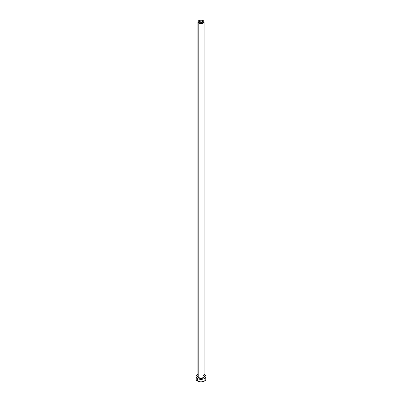 <?xml version="1.0" encoding="UTF-8"?>
<svg xmlns="http://www.w3.org/2000/svg" width="402" height="402" viewBox="0 0 402 402"><rect width="100%" height="100%" fill="white"/><g stroke="black" fill="none" stroke-linecap="round" stroke-linejoin="round"><path stroke-width="0.6" d="M199.905 22.522A1.553 0.894 180 0 1 199.447 21.889A1.553 0.894 180 0 1 200.407 21.065A1.553 0.894 180 0 1 202.095 21.256L201.859 22.638L200.407 22.718L199.477 22.065L199.905 21.256L201.593 21.065L202.523 21.718L202.095 22.522L202.095 21.256A1.553 0.894 180 0 1 202.553 21.889A1.553 0.894 180 0 1 201.593 22.718A1.553 0.894 180 0 1 199.905 22.522M197.925 376.006A3.1 1.789 0 0 0 198.804 377.513L198.588 377.895A3.412 1.97 180 0 1 197.9 375.679M197.9 21.889L197.9 376.247A3.1 1.789 0 0 0 198.804 377.513A3.1 1.789 0 0 0 202.186 377.905A3.1 1.789 0 0 0 204.1 376.247L204.1 21.889A3.1 1.789 180 0 1 202.186 23.547A3.1 1.789 180 0 1 198.804 23.155L198.804 377.513L198.804 23.155A3.1 1.789 180 0 1 197.9 21.889A3.1 1.789 180 0 1 199.814 20.236A3.1 1.789 180 0 1 203.196 20.623A3.1 1.789 180 0 1 204.1 21.889L203.196 20.623L201 20.1L198.804 20.623L197.9 21.889L198.804 23.155L201 23.683L203.196 23.155L204.1 21.889M204.1 374.262A4.965 2.864 180 0 1 204.507 374.473A4.965 2.864 180 0 1 205.965 376.503A4.965 2.864 180 0 1 202.899 379.151A4.965 2.864 180 0 1 197.493 378.528L197.493 381.061A4.965 2.864 0 0 0 202.899 381.684A4.965 2.864 0 0 0 205.965 379.036L205.588 377.935M196.412 377.935L196.035 379.036A4.965 2.864 0 0 0 197.493 381.061L197.493 378.528A4.965 2.864 180 0 1 196.035 376.503A4.965 2.864 180 0 1 197.9 374.262M198.241 374.116L196.412 375.403L196.035 376.503L196.412 377.599L198.241 378.885L201 379.367L203.759 378.885L205.588 377.599L205.965 376.503L205.588 375.403L203.759 374.116M203.839 375.408L204.412 376.503L203.839 377.594L201 378.473L198.161 377.594L197.588 376.503L198.161 375.408M196.035 376.503L196.035 379.036L196.412 380.131L198.241 381.418L201 381.9L203.759 381.418L205.588 380.131L205.965 379.036L205.965 376.503M204.1 375.679A3.412 1.97 180 0 1 202.95 378.121A3.412 1.97 180 0 1 198.588 377.895L198.804 377.513A3.1 1.789 0 0 0 201.99 377.945A3.1 1.789 0 0 0 204.075 376.488A3.1 1.789 0 0 0 203.196 374.981M204.1 376.247L203.256 375.121"/></g></svg>
